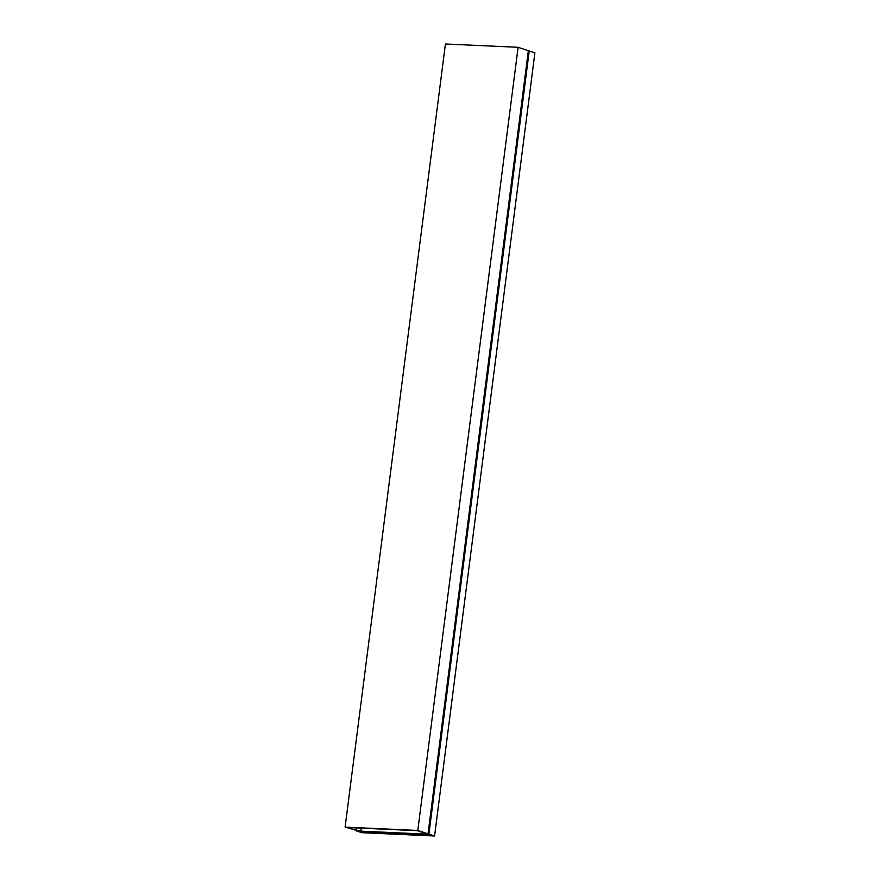 <?xml version="1.0" encoding="UTF-8"?>
<svg xmlns="http://www.w3.org/2000/svg" width="880" height="880" viewBox="0 0 880 880"><rect width="100%" height="100%" fill="white"/><g stroke="black" fill="none" stroke-linecap="round" stroke-linejoin="round"><path stroke-width="1.32" d="M428.032 833.844L427.768 834.427L432.839 835.725L362.164 832.513L356.026 830.764L361.757 832.689L434.577 836L428.901 834.108L427.966 834.493L430.749 835.538L422.51 834.493L426.503 834.493L426.415 833.69L417.208 830.676L347.611 827.519L356.411 830.511L367.862 832.205L362.153 831.743L364.452 832.535L345.103 827.134L445.423 44L518.111 47.3L528.352 50.71L428.032 833.844L417.791 830.434L518.111 47.3M528.396 51.359L427.966 834.493M417.791 830.434L345.103 827.134M356.411 830.511L356.741 827.937M434.577 836L534.897 52.866L529.221 50.985L528.451 50.908L428.186 834.02M361.262 828.135L360.877 831.149L424.985 834.064L429.396 835.351M424.985 834.064L425.095 833.25M360.877 831.149L365.266 832.612L429.374 835.516M428.901 834.108L529.221 50.985M428.131 834.042L528.451 50.908"/></g></svg>
